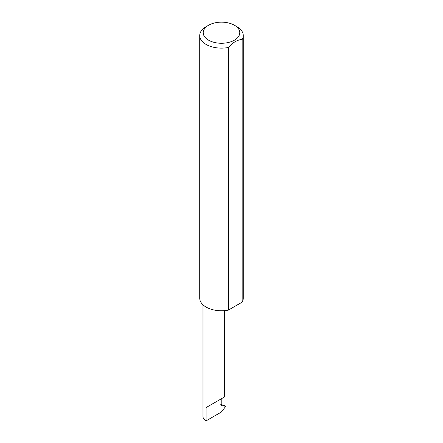 <?xml version="1.0" encoding="UTF-8"?>
<svg xmlns="http://www.w3.org/2000/svg" width="443" height="443" viewBox="0 0 443 443"><rect width="100%" height="100%" fill="white"/><g stroke="black" fill="none" stroke-linecap="round" stroke-linejoin="round"><path stroke-width="0.66" d="M202.977 304.79L202.977 416.486A10.682 6.169 180 0 0 206.106 420.85L221.306 412.073L225.814 406.248L221.096 405.611L220.802 404.481L225.697 406.026M220.802 404.481L221.212 403.451L221.212 398.855L224.341 397.044L224.341 310.648M221.212 398.855C225.216 396.546 225.216 396.546 221.212 398.855L206.106 407.577L221.212 398.855M208.57 40.175A18.29 10.56 0 0 0 234.43 40.175A18.29 10.56 0 0 0 234.43 25.245A18.29 10.56 0 0 0 234.43 25.24L236.894 26.663A21.773 12.57 180 0 1 243.273 35.551A21.773 12.57 180 0 1 242.171 39.499C237.564 39.676 232.952 42.34 228.333 47.49A21.773 12.57 180 0 1 206.106 44.444A21.773 12.57 180 0 1 199.727 35.551A21.773 12.57 180 0 1 206.106 26.663L208.57 25.245A18.29 10.56 0 0 0 208.57 40.175M228.333 47.49L228.333 310.122A21.773 12.57 180 0 1 206.106 307.077A21.773 12.57 180 0 1 199.727 298.183L199.727 35.551M225.814 406.248L224.966 405.76M242.171 39.499L242.171 302.132A21.773 12.57 180 0 0 243.273 298.183L243.273 35.551M228.333 310.122L242.171 302.132M236.894 26.663L234.43 25.245A18.29 10.56 0 0 0 208.57 25.245M206.106 420.85L206.106 407.577"/></g></svg>
